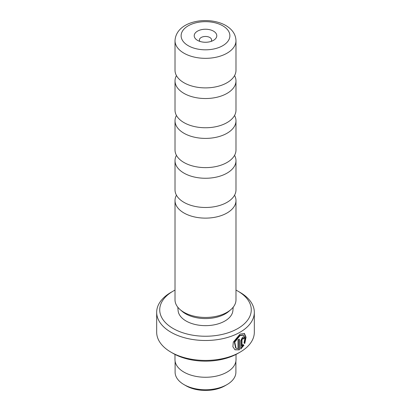 <?xml version="1.0" encoding="UTF-8"?>
<svg xmlns="http://www.w3.org/2000/svg" width="411" height="411" viewBox="0 0 411 411"><rect width="100%" height="100%" fill="white"/><g stroke="black" fill="none" stroke-linecap="round" stroke-linejoin="round"><path stroke-width="0.62" d="M234.558 155.337A30.486 17.601 180 0 1 235.986 160.66A30.486 17.601 180 0 1 217.167 176.92A30.486 17.601 180 0 1 183.943 173.103A30.486 17.601 180 0 1 175.014 160.66A30.486 17.601 180 0 1 176.442 155.337M234.558 115.476A30.486 17.601 180 0 1 235.986 120.798A30.486 17.601 180 0 1 217.167 137.058A30.486 17.601 180 0 1 183.943 133.241A30.486 17.601 180 0 1 175.014 120.798A30.486 17.601 180 0 1 176.442 115.476M234.558 75.609A30.486 17.601 180 0 1 235.986 80.931A30.486 17.601 180 0 1 217.167 97.191A30.486 17.601 180 0 1 183.943 93.374A30.486 17.601 180 0 1 175.014 80.931A30.486 17.601 180 0 1 176.442 75.609M234.558 195.204A30.486 17.601 180 0 1 235.986 200.527A30.486 17.601 180 0 1 217.167 216.787A30.486 17.601 180 0 1 183.943 212.97A30.486 17.601 180 0 1 175.014 200.527A30.486 17.601 180 0 1 176.442 195.204M235.893 361.218L235.893 372.202A30.393 17.545 180 0 1 226.99 384.609L224.92 385.806A27.465 15.854 180 0 1 186.08 385.806L184.01 384.609A30.393 17.545 180 0 1 175.107 372.202L175.107 361.218M226.99 384.609A30.393 17.545 180 0 1 184.01 384.609L186.08 385.806M236.058 348.235L235.621 347.989L234.316 341.854L239.603 335.412L243.163 334.919L243.6 335.165L240.034 335.659L234.753 342.106L236.058 348.235L237.979 348.656L237.979 339.861A48.822 28.189 0 0 0 239.361 339.121L239.361 349.864L235 349.802L232.873 346.745L233.32 342.111L240.034 334.117L244.427 333.465L246.045 337.21L244.807 343.488L243.99 343.015L244.946 338.125L243.6 335.165M234.779 349.669L239.361 349.864M241.976 346.345L243.153 344.711L243.995 345.199L240.697 349.093L240.697 340.662L242.598 337.138L243.872 336.917L244.386 338.171A48.822 28.189 180 0 1 243.209 339.034L242.598 338.679L241.976 339.861L241.976 346.345L241.545 346.093L241.545 339.614L242.166 338.433L242.773 338.782M243.209 339.034L242.598 338.679M213.484 31.138A11.292 6.519 0 0 0 197.516 31.138A11.292 6.519 0 0 0 197.516 40.355L197.516 40.355A11.292 6.519 0 0 0 213.484 40.355A11.292 6.519 0 0 0 213.484 31.138M211.074 41.413A6.103 3.524 0 0 0 211.603 39.98A6.103 3.524 0 0 0 209.816 37.488A6.103 3.524 0 0 0 203.162 36.728A6.103 3.524 0 0 0 199.397 39.98A6.103 3.524 0 0 0 199.926 41.413M235.986 160.66L235.986 189.882A30.486 17.601 180 0 1 217.167 206.142A30.486 17.601 180 0 1 183.943 202.33A30.486 17.601 180 0 1 175.014 189.882L175.014 160.66M235.986 120.798L235.986 150.02A30.486 17.601 180 0 1 217.167 166.28A30.486 17.601 180 0 1 183.943 162.463A30.486 17.601 180 0 1 175.014 150.02L175.014 120.798M235.986 80.931L235.986 110.153A30.486 17.601 180 0 1 217.167 126.413A30.486 17.601 180 0 1 183.943 122.601A30.486 17.601 180 0 1 175.014 110.153L175.014 80.931M183.943 82.734A30.486 17.601 180 0 1 175.014 70.291L175.014 40.73A30.486 17.601 180 0 0 183.943 53.173A30.486 17.601 180 0 0 217.167 56.99A30.486 17.601 180 0 0 235.986 40.73L235.986 70.291A30.486 17.601 180 0 1 217.167 86.551A30.486 17.601 180 0 1 183.943 82.734M173.134 328.502A45.77 26.427 0 0 0 237.866 328.502A45.77 26.427 0 0 0 237.866 291.127L240.024 292.375A48.822 28.189 180 0 1 254.322 312.303A48.822 28.189 180 0 1 224.185 338.351A48.822 28.189 180 0 1 170.976 332.237A48.822 28.189 180 0 1 156.678 312.303A48.822 28.189 180 0 1 170.976 292.375L173.134 291.127A45.77 26.427 0 0 0 173.134 328.502M240.024 352.17L237.866 353.414A45.77 26.427 180 0 1 173.134 353.414L170.976 352.17A48.822 28.189 0 0 0 240.024 352.17A48.822 28.189 0 0 0 254.322 332.237L254.322 312.303M233.191 307.207L232.898 310.598A27.434 15.839 180 0 1 215.369 324.592A27.434 15.839 180 0 1 186.101 321.012A27.434 15.839 180 0 1 178.102 310.598L177.809 307.207M235.986 200.527L235.986 299.85A30.486 17.601 180 0 1 230.859 309.617L228.855 311.353A28.071 16.209 180 0 1 185.649 313.819A28.071 16.209 180 0 1 182.145 311.353L180.141 309.617A30.486 17.601 180 0 1 175.014 299.85L175.014 200.527M230.859 309.617A30.486 17.601 180 0 1 183.943 312.293A30.486 17.601 180 0 1 180.141 309.617M236.017 354.426L236.017 359.646A30.517 17.616 180 0 1 217.178 375.921A30.517 17.616 180 0 1 183.923 372.104A30.517 17.616 180 0 1 174.983 359.646L174.983 354.426M173.134 353.414L170.976 352.17A48.822 28.189 0 0 1 156.678 332.237L156.678 312.303M240.024 292.375L237.866 291.127A45.77 26.427 0 0 0 235.986 290.099M175.014 290.099A45.77 26.427 0 0 0 173.134 291.127M240.697 348.513L243.559 344.947L242.716 344.459M243.559 344.947L243.995 345.199M242.598 338.361L243.029 338.613A48.215 27.835 0 0 0 243.949 337.919L244.386 338.171M244.37 343.236L245.608 337.184L244.221 333.367M238.93 349.617L238.93 339.358M188.259 45.698A24.383 14.077 0 0 0 222.741 45.698A24.383 14.077 0 0 0 222.741 25.79A24.383 14.077 0 0 0 188.259 25.79A24.383 14.077 0 0 0 188.259 45.698M241.545 339.614L241.976 339.861M235.986 40.73C235.786 34.483 232.39 29.407 225.793 25.492C208.773 15.7 176.134 20.458 175.014 40.73"/></g></svg>
